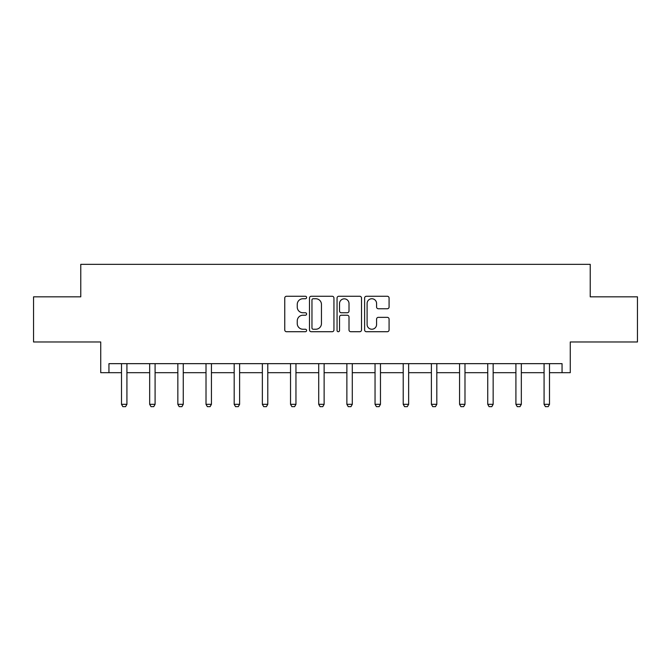 <?xml version="1.0" encoding="UTF-8"?>
<svg xmlns="http://www.w3.org/2000/svg" width="671" height="671" viewBox="0 0 671 671"><rect width="100%" height="100%" fill="white"/><g stroke="black" fill="none" stroke-linecap="round" stroke-linejoin="round"><path stroke-width="1.01" d="M306.605 297.505A1.241 1.241 0 0 0 305.364 296.263L286.534 296.263A1.77 1.77 0 0 0 284.756 298.041L284.756 329.947A1.77 1.77 0 0 0 286.534 331.717L305.364 331.717A1.241 1.241 0 0 0 306.605 330.476A1.241 1.241 0 0 0 305.364 329.235L302.931 329.235A5.67 5.67 0 0 1 297.253 323.565L297.253 320.906A5.67 5.67 0 0 1 302.931 315.236L305.364 315.236A1.241 1.241 0 0 0 306.605 313.994A1.241 1.241 0 0 0 305.364 312.753L302.931 312.753A5.67 5.67 0 0 1 297.253 307.075L297.253 304.416A5.67 5.67 0 0 1 302.931 298.746L305.364 298.746A1.241 1.241 0 0 0 306.605 297.505M108.945 372.682L108.945 363.657L562.055 363.657L562.055 372.682L570.266 372.682L570.266 341.984L637.45 341.984L637.45 296.834L590.228 296.834L590.228 264.332L80.772 264.332L80.772 296.834L33.55 296.834L33.55 341.984L100.734 341.984L100.734 372.682L121.501 372.682M387.301 308.761A1.77 1.77 0 0 0 389.079 306.991L389.079 298.041A1.77 1.77 0 0 0 387.301 296.263L366.391 296.263A1.77 1.77 0 0 0 364.613 298.041L364.613 329.947A1.77 1.77 0 0 0 366.391 331.717L387.301 331.717A1.77 1.77 0 0 0 389.079 329.947L389.079 319.136A1.77 1.77 0 0 0 387.301 317.358L378.352 317.358A1.77 1.77 0 0 0 376.582 319.136L376.582 324.496A4.739 4.739 0 0 1 371.843 329.235A4.739 4.739 0 0 1 367.096 324.496L367.096 303.485A4.739 4.739 0 0 1 371.843 298.746A4.739 4.739 0 0 1 376.582 303.485L376.582 306.991A1.77 1.77 0 0 0 378.352 308.761L387.301 308.761M333.948 298.041A1.77 1.77 0 0 0 332.179 296.263L311.26 296.263A1.77 1.77 0 0 0 309.49 298.041L309.49 329.947A1.77 1.77 0 0 0 311.26 331.717L332.179 331.717A1.77 1.77 0 0 0 333.948 329.947L333.948 298.041M338.821 296.263L359.74 296.263A1.77 1.77 0 0 1 361.51 298.041L361.51 329.947A1.77 1.77 0 0 1 359.74 331.717L350.79 331.717A1.77 1.77 0 0 1 349.012 329.947L349.012 317.006A1.77 1.77 0 0 0 347.243 315.236L341.304 315.236A1.77 1.77 0 0 0 339.534 317.006L339.534 330.476A1.241 1.241 0 0 1 338.293 331.717A1.241 1.241 0 0 1 337.052 330.476L337.052 298.041A1.77 1.77 0 0 1 338.821 296.263M126.92 372.682L149.667 372.682M155.085 372.682L177.84 372.682M183.258 372.682L206.014 372.682M211.432 372.682L234.187 372.682M239.606 372.682L262.361 372.682M267.779 372.682L290.535 372.682M295.953 372.682L318.708 372.682M324.127 372.682L346.873 372.682M352.292 372.682L375.047 372.682M380.465 372.682L403.221 372.682M408.639 372.682L431.394 372.682M436.813 372.682L459.568 372.682M464.986 372.682L487.742 372.682M493.16 372.682L515.915 372.682M521.333 372.682L544.08 372.682M549.499 372.682L562.055 372.682M313.206 298.746A1.241 1.241 0 0 0 311.965 299.987L311.965 327.993A1.241 1.241 0 0 0 313.206 329.235L315.781 329.235A5.67 5.67 0 0 0 321.451 323.565L321.451 304.416A5.67 5.67 0 0 0 315.781 298.746L313.206 298.746M349.012 303.577A4.739 4.739 0 0 0 344.273 298.838A4.739 4.739 0 0 0 339.534 303.577L339.534 310.975A1.77 1.77 0 0 0 341.304 312.753L347.243 312.753A1.77 1.77 0 0 0 349.012 310.975L349.012 303.577M127.129 363.657L127.004 364.043A1.803 1.803 0 0 0 126.92 364.596L126.92 404.328L125.561 406.668L122.852 406.668L121.501 404.328L121.501 364.596A1.803 1.803 0 0 0 121.417 364.043L121.292 363.657M121.501 404.328L126.92 404.328M155.295 363.657L155.177 364.043A1.803 1.803 0 0 0 155.085 364.596L155.085 404.328L153.734 406.668L151.025 406.668L149.667 404.328L149.667 364.596A1.803 1.803 0 0 0 149.583 364.043L149.465 363.657M149.667 404.328L155.085 404.328M183.468 363.657L183.342 364.043A1.803 1.803 0 0 0 183.258 364.596L183.258 404.328L181.908 406.668L179.199 406.668L177.84 404.328L177.84 364.596A1.803 1.803 0 0 0 177.756 364.043L177.63 363.657M177.84 404.328L183.258 404.328M211.642 363.657L211.516 364.043A1.803 1.803 0 0 0 211.432 364.596L211.432 404.328L210.082 406.668L207.373 406.668L206.014 404.328L206.014 364.596A1.803 1.803 0 0 0 205.93 364.043L205.804 363.657M206.014 404.328L211.432 404.328M239.815 363.657L239.69 364.043A1.803 1.803 0 0 0 239.606 364.596L239.606 404.328L238.255 406.668L235.546 406.668L234.187 404.328L234.187 364.596A1.803 1.803 0 0 0 234.104 364.043L233.978 363.657M234.187 404.328L239.606 404.328M267.989 363.657L267.863 364.043A1.803 1.803 0 0 0 267.779 364.596L267.779 404.328L266.421 406.668L263.711 406.668L262.361 404.328L262.361 364.596A1.803 1.803 0 0 0 262.277 364.043L262.151 363.657M262.361 404.328L267.779 404.328M296.163 363.657L296.037 364.043A1.803 1.803 0 0 0 295.953 364.596L295.953 404.328L294.594 406.668L291.885 406.668L290.535 404.328L290.535 364.596A1.803 1.803 0 0 0 290.451 364.043L290.325 363.657M290.535 404.328L295.953 404.328M324.336 363.657L324.21 364.043A1.803 1.803 0 0 0 324.127 364.596L324.127 404.328L322.768 406.668L320.059 406.668L318.708 404.328L318.708 364.596A1.803 1.803 0 0 0 318.616 364.043L318.499 363.657M318.708 404.328L324.127 404.328M352.501 363.657L352.384 364.043A1.803 1.803 0 0 0 352.292 364.596L352.292 404.328L350.941 406.668L348.232 406.668L346.873 404.328L346.873 364.596A1.803 1.803 0 0 0 346.79 364.043L346.664 363.657M346.873 404.328L352.292 404.328M380.675 363.657L380.549 364.043A1.803 1.803 0 0 0 380.465 364.596L380.465 404.328L379.115 406.668L376.406 406.668L375.047 404.328L375.047 364.596A1.803 1.803 0 0 0 374.963 364.043L374.837 363.657M375.047 404.328L380.465 404.328M408.849 363.657L408.723 364.043A1.803 1.803 0 0 0 408.639 364.596L408.639 404.328L407.289 406.668L404.579 406.668L403.221 404.328L403.221 364.596A1.803 1.803 0 0 0 403.137 364.043L403.011 363.657M403.221 404.328L408.639 404.328M437.022 363.657L436.896 364.043A1.803 1.803 0 0 0 436.813 364.596L436.813 404.328L435.454 406.668L432.745 406.668L431.394 404.328L431.394 364.596A1.803 1.803 0 0 0 431.31 364.043L431.185 363.657M431.394 404.328L436.813 404.328M465.196 363.657L465.07 364.043A1.803 1.803 0 0 0 464.986 364.596L464.986 404.328L463.627 406.668L460.918 406.668L459.568 404.328L459.568 364.596A1.803 1.803 0 0 0 459.484 364.043L459.358 363.657M459.568 404.328L464.986 404.328M493.37 363.657L493.244 364.043A1.803 1.803 0 0 0 493.16 364.596L493.16 404.328L491.801 406.668L489.092 406.668L487.742 404.328L487.742 364.596A1.803 1.803 0 0 0 487.658 364.043L487.532 363.657M487.742 404.328L493.16 404.328M521.535 363.657L521.417 364.043A1.803 1.803 0 0 0 521.333 364.596L521.333 404.328L519.975 406.668L517.266 406.668L515.915 404.328L515.915 364.596A1.803 1.803 0 0 0 515.823 364.043L515.705 363.657M515.915 404.328L521.333 404.328M549.708 363.657L549.583 364.043A1.803 1.803 0 0 0 549.499 364.596L549.499 404.328L548.148 406.668L545.439 406.668L544.08 404.328L544.08 364.596A1.803 1.803 0 0 0 543.996 364.043L543.871 363.657M544.08 404.328L549.499 404.328"/></g></svg>

